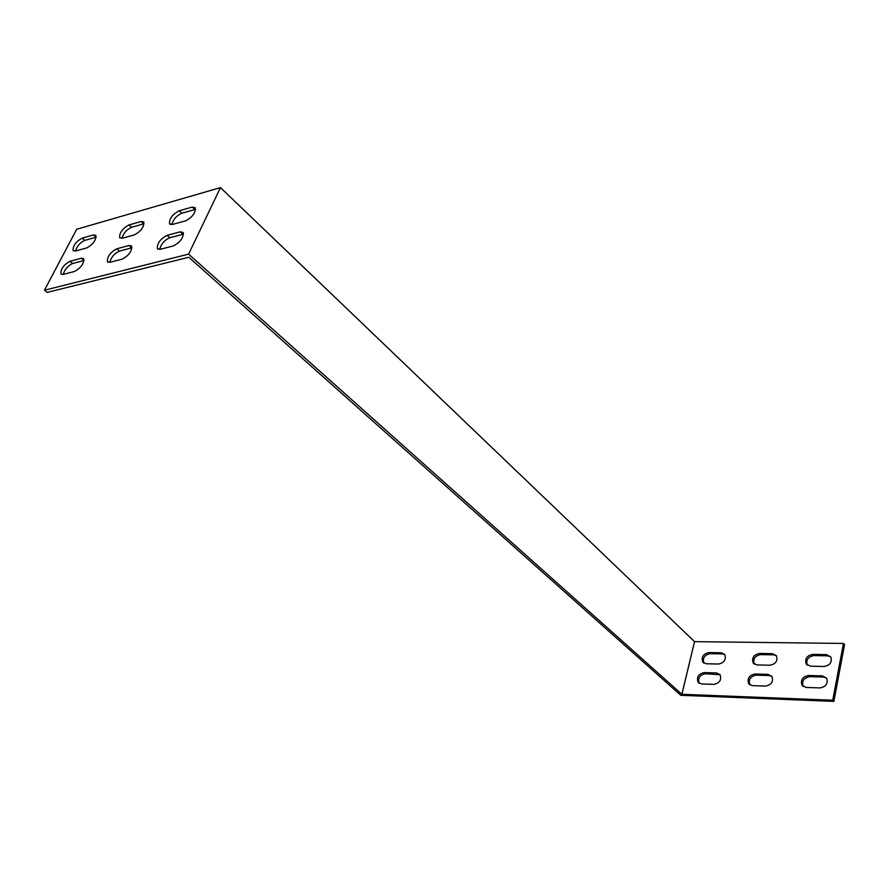 <?xml version="1.0" encoding="UTF-8"?>
<svg xmlns="http://www.w3.org/2000/svg" width="889" height="889" viewBox="0 0 889 889"><rect width="100%" height="100%" fill="white"/><g stroke="black" fill="none" stroke-linecap="round" stroke-linejoin="round"><path stroke-width="1.33" d="M44.45 290.225L47.184 292.392L188.824 257.254L680.818 695.309L833.871 701.388L832.749 700.21L681.874 694.287L694.542 641.636L220.461 187.612L76.665 229.284L44.45 290.225L188.601 254.132L681.874 694.287L694.52 641.636L843.461 643.447L832.749 700.21M833.871 701.388L844.55 644.669L843.461 643.447M93.523 234.929L82.121 238.152C75.821 241.697 72.82 245.853 73.098 250.631L75.343 251.054L86.755 247.931C93.101 244.397 96.145 240.219 95.89 235.385L93.523 234.929L96.168 237.185L84.755 240.374C80.077 242.564 76.976 246.12 75.454 251.031M192.246 207.093L179.133 210.793C172.399 214.382 169.199 218.727 169.532 223.839L172.41 224.473L185.534 220.883C192.324 217.316 195.569 212.949 195.28 207.77L192.246 207.093L194.913 209.56L181.789 213.227C176.522 215.638 173.211 219.427 171.866 224.595M160.22 249.309L173.366 245.897C180.267 242.308 183.534 237.852 183.19 232.518L180.211 231.829L167.076 235.341C160.231 238.963 157.009 243.397 157.397 248.653L160.22 249.309M141.151 221.494L128.938 224.95C122.426 228.517 119.337 232.774 119.648 237.707L122.182 238.23L134.406 234.885C140.962 231.329 144.107 227.062 143.829 222.05L141.151 221.494L143.807 223.85L131.594 227.273C126.627 229.573 123.427 233.24 121.993 238.285M109.936 262.311L122.171 259.144C128.838 255.565 132.005 251.209 131.661 246.064L129.049 245.497L116.826 248.776C110.214 252.376 107.091 256.71 107.458 261.777L109.936 262.311M63.086 274.434L74.487 271.489C80.932 267.922 84.01 263.666 83.699 258.71L81.388 258.243L69.975 261.288C63.586 264.866 60.563 269.111 60.885 274.001L63.086 274.434M188.601 254.132L220.461 187.612M195.602 209.404L194.913 209.56M183.545 234.14L169.777 237.752C164.387 240.197 161.042 244.075 159.753 249.398M132.017 247.775L119.526 251.076C114.448 253.398 111.214 257.154 109.803 262.344M84.033 260.488L72.665 263.5C67.886 265.711 64.753 269.345 63.252 274.39M806.145 687.453L820.025 687.919C826.003 686.741 828.215 683.508 826.659 678.218L822.358 675.873L808.523 675.496C802.545 676.74 800.378 679.996 802.034 685.263L806.145 687.453M772.485 653.671L759.428 653.448C753.628 654.771 751.549 657.971 753.205 663.038L756.928 664.928L770.03 665.228C775.841 663.95 777.953 660.771 776.386 655.682L772.485 653.671L773.641 654.849L760.584 654.615C754.85 655.904 752.761 659.082 754.328 664.127M752.438 685.652L765.596 686.097C771.508 684.808 773.619 681.563 771.941 676.351L768.085 674.373L754.961 674.006C749.071 675.351 747.004 678.607 748.76 683.797L752.438 685.652M721.223 652.77L708.8 652.559C703.099 653.971 701.11 657.16 702.832 662.127L706.177 663.75L718.623 664.039C724.346 662.672 726.38 659.494 724.713 654.493L721.223 652.77L722.401 653.926L709.989 653.704C704.41 655.026 702.388 658.16 703.921 663.105M701.443 683.941L713.945 684.363C719.757 682.985 721.79 679.752 720.023 674.629L716.578 672.94L704.099 672.595C698.298 674.018 696.32 677.274 698.154 682.352L701.443 683.941M826.481 654.615L812.713 654.371C806.834 655.615 804.667 658.805 806.212 663.961L810.368 666.161L824.181 666.483C830.048 665.305 832.271 662.138 830.826 656.971L826.481 654.615L827.581 655.826L813.835 655.582C807.968 656.815 805.801 660.005 807.345 665.15L807.368 665.183M694.542 641.647L681.896 694.298M826.592 678.118L823.481 677.062L809.657 676.673C803.678 677.918 801.522 681.174 803.178 686.441L803.212 686.486M776.408 655.715L773.641 654.849M771.952 676.385L769.252 675.529L756.139 675.162C750.294 676.462 748.216 679.707 749.894 684.874M724.813 654.626L722.401 653.926M720.112 674.762L705.31 673.729C699.632 675.062 697.609 678.263 699.254 683.319M830.771 656.893L827.581 655.826M72.665 263.5L69.975 261.288M84.044 260.444L81.388 258.243M119.526 251.076L116.826 248.776M131.75 247.842L129.049 245.497M131.594 227.273L128.938 224.95M169.777 237.752L167.076 235.341M182.923 234.274L180.211 231.829M181.789 213.227L179.133 210.793M813.835 655.582L812.713 654.371M705.31 673.729L704.099 672.595M717.779 674.073L716.578 672.94M709.989 653.704L708.8 652.559M84.755 240.374L82.121 238.152M756.139 675.162L754.961 674.006M769.252 675.529L768.085 674.373M760.584 654.615L759.428 653.448M809.657 676.673L808.523 675.496M823.481 677.062L822.358 675.873M108.014 262.255L107.458 261.777M158.053 249.231L157.397 248.653M170.177 224.428L169.532 223.839M807.345 665.15L806.212 663.961M699.087 683.208L698.154 682.352M703.744 662.994L702.832 662.127M749.827 684.83L748.76 683.797M754.25 664.083L753.205 663.038M803.178 686.441L802.034 685.263"/></g></svg>
